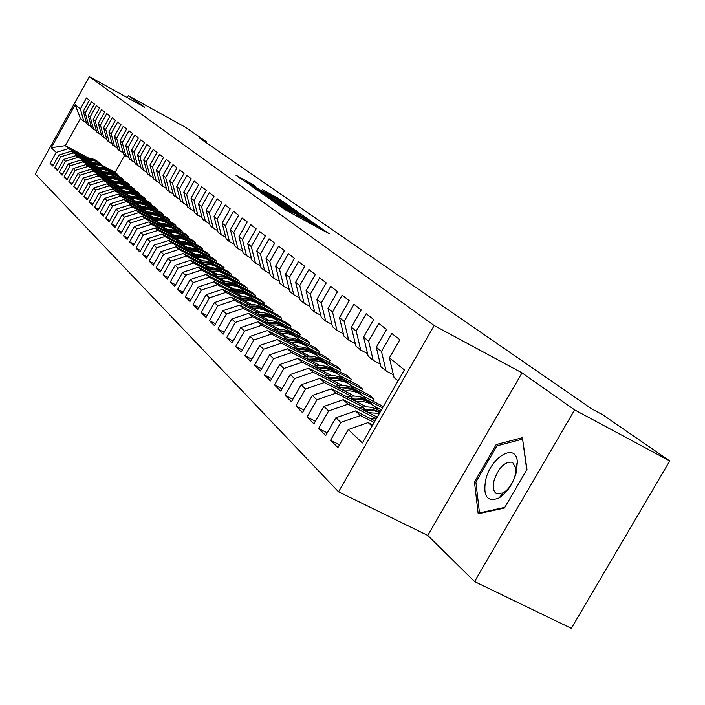 <?xml version="1.0" encoding="UTF-8"?>
<svg xmlns="http://www.w3.org/2000/svg" width="705" height="705" viewBox="0 0 705 705"><rect width="100%" height="100%" fill="white"/><g stroke="black" fill="none" stroke-linecap="round" stroke-linejoin="round"><path stroke-width="1.06" d="M273.937 201.921L285.243 209.834L329.244 233.778L317.188 225.582L316.096 225.054L317.929 226.393L312.879 223.952L295.668 213.818L287.622 210.143L273.937 201.921M251.729 183.882L235.884 175.166L245.014 181.661L290.019 206.353L277.329 197.797L262.348 189.68L284.626 203.075L280.493 201.048L253.915 186.49L245.481 181.449L255.756 186.737L251.729 183.882L251.403 184.446M199.303 137.889L591.61 408.803L602.986 414.937L669.75 460.929L574.619 409.887L522.026 372.866L434.183 325.543L89.341 76.66L144.684 107.231L128.319 95.713L185.212 127.164L206.759 142.005L199.303 137.889M261.837 193.223L273.267 201.339L316.615 224.957L303.009 215.765L261.687 193.496M257.307 190.385L249.429 184.419L289.922 206.609L297.343 211.474L279.339 201.709L277.761 200.934L280.661 202.987L303.273 215.615L257.307 190.385M434.183 325.543L338.55 491.826L35.25 173.985L89.341 76.66M339.528 444.767L330.548 440.281L337.924 447.56L348.27 429.539L362.396 442.943L404.388 369.905L389.424 357.849L399.841 339.695L391.804 333.5L381.493 351.469L376.303 347.283L386.534 329.429L378.77 323.436L368.636 341.114L363.621 337.069L373.676 319.506L366.159 313.707L356.21 331.103L351.354 327.19L361.233 309.909L353.963 304.304L344.181 321.418L339.484 317.629L349.195 300.621L342.154 295.192L332.54 312.042L327.992 308.376L337.536 291.632L330.724 286.371L321.269 302.956L316.853 299.405L326.248 282.925L319.647 277.823L310.341 294.161L306.067 290.716L315.311 274.483L308.905 269.539L299.757 285.631L295.606 282.291L304.701 266.296L298.488 261.502L289.482 277.356L285.454 274.122L294.408 258.356L288.38 253.712L279.515 269.328L275.611 266.19L284.423 250.654L278.572 246.142L269.839 261.537L266.049 258.488L274.73 243.172L269.046 238.783L260.445 253.967L256.761 251.006L265.309 235.902L259.784 231.645L251.315 246.618L247.728 243.736L256.153 228.843L250.786 224.701L242.432 239.471L238.96 236.668L247.252 221.978L242.035 217.951L233.804 232.518L230.42 229.795L238.607 215.307L233.522 211.385L225.415 225.759L222.119 223.106L230.182 208.812L225.239 204.996L217.246 219.176L214.038 216.594L221.987 202.485L217.175 198.775L209.288 212.769L206.168 210.257L214.012 196.334L209.323 192.721L201.542 206.53L198.502 204.089L206.239 190.341L201.674 186.816L193.998 200.458L191.037 198.07L198.669 184.499L194.219 181.062L186.649 194.536L183.758 192.209L191.293 178.806L186.957 175.457L179.484 188.764L176.664 186.499L184.102 173.254L179.872 169.993L172.496 183.133L169.746 180.921L177.087 167.843L172.963 164.662L165.675 177.642L162.996 175.483L170.24 162.564L166.213 159.453L159.022 172.284L156.404 170.178L163.56 157.409L159.63 154.377L152.527 167.059L149.98 164.996L157.048 152.386L153.205 149.425L146.191 161.956L143.697 159.947L150.676 147.468L146.931 144.578L140.004 156.968L137.563 155.003L144.463 142.674L140.797 139.854L133.95 152.095L131.571 150.183L138.391 137.986L134.814 135.228L128.046 147.336L125.719 145.459L132.452 133.412L128.953 130.716L122.273 142.683L120 140.85L126.653 128.936L123.234 126.301L116.625 138.136L114.404 136.347L120.978 124.556L117.638 121.983L111.099 133.694L108.931 131.941L115.435 120.282L112.165 117.753L105.706 129.341L103.573 127.631L110.006 116.096L106.808 113.62L100.418 125.085L98.339 123.41L104.692 111.998L101.564 109.583L95.245 120.925L93.21 119.277L99.502 107.988L96.435 105.618L90.187 116.845L88.195 115.241L94.408 104.058L91.412 101.749L85.234 112.853L83.278 111.284L89.429 100.216L86.495 97.951L80.379 108.949L83.78 121.286L80.423 118.51L65.336 145.644L68.579 148.605L86.415 158.14M330.548 440.281L340.788 422.436L335.88 417.783L355.487 410.936L375.069 420.911M327.261 432.817L318.589 428.473L325.719 435.514L335.88 417.783M318.589 428.473L328.645 410.918L323.903 406.424L343.212 399.717L377.263 417.096M315.408 421.264L307.027 417.052L313.919 423.864L323.903 406.424M307.027 417.052L316.915 399.788L312.324 395.435L331.341 388.86L366.547 406.864M303.943 410.09L295.844 406.01L302.507 412.592L312.324 395.435M295.844 406.01L305.556 389.01L301.114 384.798L319.85 378.356L354.395 396.06M292.848 399.268L285.014 395.311L291.465 401.691L301.114 384.798M285.014 395.311L294.567 378.585L290.266 374.505L308.719 368.186L342.639 385.6M282.106 388.79L274.518 384.956L280.775 391.134L290.266 374.505M274.518 384.956L283.912 368.477L279.753 364.529L297.942 358.325L331.244 375.465M271.707 378.647L264.357 374.919L270.42 380.903L279.753 364.529M264.357 374.919L273.593 358.686L269.557 354.862L287.499 348.772L320.211 365.639M261.625 368.803L254.496 365.181L260.374 370.989L269.557 354.862M254.496 365.181L263.591 349.195L259.678 345.485L277.365 339.51L309.513 356.104M251.844 359.259L244.943 355.743L250.636 361.374L259.678 345.485M244.943 355.743L253.888 339.995L250.09 336.382L267.53 330.522L299.132 346.86M242.361 349.997L235.664 346.587L241.198 352.051L250.09 336.382M235.664 346.587L244.476 331.059L240.784 327.561L257.986 321.797L289.059 337.889M233.152 341.008L226.657 337.686L232.024 342.991L240.784 327.561M226.657 337.686L235.329 322.388L231.751 318.986L248.724 313.32L279.277 329.182M224.216 332.284L217.907 329.05L223.124 334.205L231.751 318.986M217.907 329.05L226.455 313.963L222.974 310.658L239.718 305.089L269.786 320.713M215.536 323.798L209.403 320.652L214.479 325.666L222.974 310.658M209.403 320.652L217.827 305.776L214.443 302.568L230.976 297.087L260.559 312.491M207.094 315.558L201.137 312.5L206.071 317.365L214.443 302.568M201.137 312.5L209.438 297.818L206.151 294.699L222.463 289.314L251.588 304.489M198.889 307.539L193.1 304.56L197.902 309.292L206.151 294.699M193.1 304.56L201.286 290.081L198.087 287.041L214.188 281.744L242.864 296.708M190.914 299.74L185.283 296.84L189.953 301.449L198.087 287.041M185.283 296.84L193.355 282.555L190.235 279.594L206.142 274.386L234.377 289.147M183.15 292.152L177.678 289.323L182.216 293.809L190.235 279.594M177.678 289.323L185.626 275.223L182.595 272.35L198.308 267.221L226.111 281.78M175.598 284.767L170.266 282.009L174.69 286.38L182.595 272.35M170.266 282.009L178.109 268.094L175.166 265.291L190.676 260.242L218.074 274.598M168.239 277.576L163.058 274.888L167.358 279.145L175.166 265.291M163.058 274.888L170.795 261.15L167.913 258.418L183.238 253.448L210.24 267.618M161.075 270.57L156.025 267.944L160.22 272.095L167.913 258.418M156.025 267.944L163.657 254.382L160.855 251.72L175.994 246.829L202.608 260.806M154.095 263.74L149.178 261.185L153.267 265.221L160.855 251.72M149.178 261.185L156.713 247.781L153.981 245.19L168.936 240.37L195.179 254.17M147.292 257.087L142.498 254.593L146.481 258.524L153.981 245.19M142.498 254.593L149.936 241.357L147.274 238.828L162.053 234.078L187.927 247.702M140.665 250.592L135.986 248.16L139.872 252.002L147.274 238.828M135.986 248.16L143.326 235.082L140.727 232.624L155.338 227.935L180.859 241.383M134.197 244.265L129.632 241.886L133.43 245.631L140.727 232.624M129.632 241.886L136.876 228.966L134.347 226.569L148.79 221.952L173.959 235.232M127.887 238.087L123.437 235.77L127.138 239.418L134.347 226.569M123.437 235.77L130.592 223L128.116 220.656L142.401 216.1L167.235 229.222M121.727 232.06L117.382 229.795L120.996 233.355L128.116 220.656M117.382 229.795L124.45 217.175L122.035 214.884L136.153 210.398L160.661 223.353M115.717 226.173L111.478 223.961L115.003 227.442L122.035 214.884M111.478 223.961L118.458 211.491L116.096 209.253L130.064 204.829L154.254 217.625M109.839 220.427L105.706 218.259L109.152 221.661L116.096 209.253M105.706 218.259L112.597 205.93L110.297 203.745L124.106 199.383L147.988 212.029M104.111 214.813L100.066 212.69L103.432 216.021L110.297 203.745M100.066 212.69L106.878 200.511L104.631 198.369L118.29 194.06L141.864 206.565M98.506 209.323L94.558 207.252L97.854 210.504L104.631 198.369M94.558 207.252L101.291 195.206L99.097 193.117L112.606 188.869L135.889 201.225M93.034 203.965L89.174 201.938L92.39 205.111L99.097 193.117M89.174 201.938L95.827 190.024L93.677 187.979L107.054 183.785L130.046 195.999M87.684 198.722L83.913 196.739L87.059 199.85L93.677 187.979M83.913 196.739L90.487 184.957L88.389 182.956L101.617 178.814L124.327 190.888M82.45 193.602L78.766 191.654L81.842 194.695L88.389 182.956M78.766 191.654L85.27 180.004L83.208 178.048L96.303 173.959L118.74 185.9M77.338 188.588L73.725 186.684L76.739 189.654L83.208 178.048M73.725 186.684L80.158 175.157L78.149 173.245L91.104 169.209L113.276 181.009M72.333 183.679L68.799 181.819L71.743 184.728L78.149 173.245M68.799 181.819L75.162 170.407L73.188 168.539L86.019 164.556L107.927 176.232M67.433 178.885L63.979 177.061L66.86 179.907L73.188 168.539M63.979 177.061L70.271 165.772L68.341 163.939L81.04 160L102.692 171.544M62.639 174.179L59.264 172.399L62.084 175.184L68.341 163.939M59.264 172.399L65.486 161.225L63.591 159.436L76.166 155.541L97.572 166.97M57.942 169.588L54.637 167.834L57.405 170.566L63.591 159.436M54.637 167.834L60.797 156.774L58.947 155.029L71.39 151.178L92.549 162.485M53.351 165.085L50.117 163.366L52.822 166.036L58.947 155.029M50.117 163.366L56.206 152.421L51.262 147.733L75.153 104.737L80.379 108.949M91.359 126.777L86.697 123.692L83.278 111.284M85.234 112.853L88.663 125.314M105.909 168.557L118.713 175.395L118.255 176.206M124.741 155.109L115.153 172.276L118.713 175.395M115.153 172.276L102.243 165.375M88.663 158.114L65.336 145.644L51.262 147.733M56.206 152.421L68.579 148.605M96.4 130.918L91.632 127.772L88.195 115.241M90.187 116.845L93.642 129.429M108.967 171.244L121.806 178.109L123.895 179.934L123.428 180.771M71.39 151.178L73.294 152.915L91.306 162.538M96.999 168.513L101.714 168.548L105.759 169.649L123.895 179.934M60.797 156.774L73.294 152.915M101.546 135.157L96.682 131.932L93.21 119.277M95.245 120.925L98.726 133.624M114.095 175.783L127.05 182.701L129.182 184.569L128.707 185.424M76.166 155.541L78.105 157.312L96.294 167.023M116.14 177.607L129.182 184.569M65.486 161.225L78.105 157.312M106.808 139.475L101.828 136.188L98.339 123.41M100.418 125.085L103.926 137.924M119.33 180.418L132.408 187.398L134.584 189.301L134.091 190.174M81.04 160L83.023 161.815L101.388 171.606M121.427 182.287L134.584 189.301M70.271 165.772L83.023 161.815M112.183 143.899L107.098 140.542L103.573 127.631M105.706 129.341L109.231 142.304M124.662 185.151L137.872 192.192L140.092 194.131L139.599 195.021M86.019 164.556L88.037 166.406L106.587 176.285M126.829 187.063L140.092 194.131M75.162 170.407L88.037 166.406M117.673 148.42L112.474 144.983L108.931 131.941M111.099 133.694L114.659 146.79M130.117 189.98L143.459 197.083L145.732 199.074L145.221 199.982M91.104 169.209L93.175 171.095L111.91 181.07M132.346 191.945L145.732 199.074M80.158 175.157L93.175 171.095M123.296 153.038L117.973 149.53L114.404 136.347M116.625 138.136L120.211 151.372M135.677 194.906L149.169 202.088L151.487 204.115L150.958 205.049M96.303 173.959L98.418 175.889L117.338 185.953M137.977 196.933L151.487 204.115M85.27 180.004L98.418 175.889M129.041 157.761L123.604 154.175L120 140.85M122.273 142.683L125.887 156.061M141.352 199.938L155.003 207.191L157.365 209.27L156.836 210.222M101.617 178.814L103.776 180.788L122.899 190.949M143.732 202.027L157.365 209.27M90.487 184.957L103.776 180.788M134.919 162.591L129.35 158.925L125.719 145.459M128.046 147.336L131.685 160.855M147.151 205.084L160.96 212.416L163.384 214.54L162.837 215.518M107.054 183.785L109.257 185.803L128.574 196.06M149.61 207.226L163.384 214.54M95.827 190.024L109.257 185.803M140.929 167.534L135.237 163.78L131.571 150.183M133.95 152.095L137.625 165.754M153.064 210.337L167.059 217.757L169.535 219.934L168.971 220.929M112.606 188.869L114.871 190.932L134.382 201.286M155.611 212.549L169.535 219.934M101.291 195.206L114.871 190.932M147.081 172.593L141.256 168.759L137.563 155.003M140.004 156.968L143.705 170.777M159.101 215.704L173.289 223.221L175.827 225.441L175.245 226.472M118.29 194.06L120.608 196.175L140.33 206.627M161.753 217.986L175.827 225.441M106.878 200.511L120.608 196.175M153.382 177.775L147.416 173.844L143.697 159.947M146.191 161.956L149.927 175.915M165.261 221.176L179.669 228.808L182.26 231.081L181.67 232.13M124.106 199.383L126.477 201.542L146.402 212.099M168.046 223.555L182.26 231.081M112.597 205.93L126.477 201.542M159.841 183.08L153.725 179.052L149.98 164.996M152.527 167.059L156.29 181.176M171.526 226.772L186.19 234.527L188.843 236.854L188.235 237.929M130.064 204.829L132.478 207.041L152.632 217.695M174.496 229.266L188.843 236.854M118.458 211.491L132.478 207.041M166.451 188.517L160.185 184.393L156.404 170.178M159.022 172.284L162.811 186.561M161.859 226.384C168.266 225.864 173.597 227.865 177.854 232.394L192.87 240.379L195.585 242.758L194.959 243.868M136.153 210.398L138.638 212.663L159.004 223.423M181.097 235.1L195.585 242.758M124.45 217.175L138.638 212.663M173.219 194.078L166.803 189.856L162.996 175.483M165.675 177.642L169.5 192.086M184.639 238.413L199.7 246.371L202.485 248.803L201.841 249.94M142.401 216.1L144.939 218.427L165.525 229.292M187.847 241.075L202.485 248.803M130.592 223L144.939 218.427M180.163 199.788L173.589 195.461L169.746 180.921M172.496 183.133L176.347 197.735M191.522 244.494L206.706 252.505L209.552 254.999L208.891 256.162M148.79 221.952L151.39 224.331L172.205 235.303M194.756 247.199L209.552 254.999M136.876 228.966L151.39 224.331M187.283 205.631L180.533 201.198L176.664 186.499M179.484 188.764L183.362 203.534M198.563 250.716L213.871 258.788L216.787 261.344L216.118 262.542M155.338 227.935L158.008 230.376L179.061 241.463M201.833 253.465L216.787 261.344M143.326 235.082L158.008 230.376M194.58 211.632L187.662 207.085L183.758 192.209M186.649 194.536L190.561 209.482M205.79 257.105L221.22 265.23L224.208 267.847L223.52 269.072M162.053 234.078L164.785 236.572L186.076 247.781M209.068 259.881L224.208 267.847M149.936 241.357L164.785 236.572M202.071 217.783L194.968 213.121L191.037 198.07M193.998 200.458L197.946 215.58M213.183 263.644L228.755 271.83L231.813 274.509L231.099 275.77M168.936 240.37L171.738 242.934L193.276 254.249M216.488 266.455L231.813 274.509M156.713 247.781L171.738 242.934M209.755 224.102L202.467 219.317L198.502 204.089M201.542 206.53L205.525 221.837M220.771 270.35L236.475 278.59L239.612 281.348L238.88 282.643M175.994 246.829L178.876 249.455L200.661 260.894M205.499 268.015L207.728 267.759C214.135 267.151 219.59 268.966 224.093 273.196L239.612 281.348M163.657 254.382L178.876 249.455M217.651 230.588L213.298 228.261L210.169 225.67L206.168 210.257M209.288 212.769L213.298 228.261M228.552 277.224L244.388 285.534L247.614 288.354L246.856 289.685M183.238 253.448L186.19 256.144L208.231 267.706M231.936 280.132L247.614 288.354M170.795 261.15L186.19 256.144M225.759 237.241L221.291 234.862L218.065 232.201L214.038 216.594M217.246 219.176L221.291 234.862M236.536 284.282L252.513 292.645L255.818 295.545L255.043 296.92M190.676 260.242L193.699 263.009L216.003 274.694M239.982 287.252L255.818 295.545M178.109 268.094L193.699 263.009M234.078 244.08L229.486 241.639L226.182 238.907L222.119 223.106M225.415 225.759L229.486 241.639M244.732 291.517L260.85 299.951L264.243 302.93L263.45 304.34M198.308 267.221L201.41 270.068L223.987 281.868M248.248 294.567L264.243 302.93M185.626 275.223L201.41 270.068M242.643 251.112L237.92 248.601L234.518 245.789L230.42 229.795M233.804 232.518L237.92 248.601M253.139 298.955L269.407 307.45L272.897 310.508L272.068 311.962M206.142 274.386L209.332 277.303L232.183 289.244M256.735 302.066L272.897 310.508M193.355 282.555L209.332 277.303M251.438 258.33L246.583 255.756L243.084 252.866L238.96 236.668M242.432 239.471L246.583 255.756M261.775 306.587L278.193 315.153L281.78 318.299L280.925 319.788M214.188 281.744L217.475 284.75L240.599 296.814M265.441 309.768L281.78 318.299M201.286 290.081L217.475 284.75M260.489 265.767L255.492 263.115L251.896 260.145L247.728 243.736M251.315 246.618L255.492 263.115M270.649 314.43L287.226 323.066L290.901 326.292L290.028 327.834M222.463 289.314L225.838 292.399L249.253 304.595M274.377 317.682L290.901 326.292M209.438 297.818L225.838 292.399M269.795 273.408L264.657 270.685L260.956 267.627L256.761 251.006M260.445 253.967L264.657 270.685M279.762 322.485L296.505 331.2L300.286 334.514L299.387 336.1M230.976 297.087L234.439 300.26L258.153 312.597M283.56 325.816L300.286 334.514M217.827 305.776L234.439 300.26M279.383 281.277L274.086 278.475L270.279 275.329L266.049 258.488M269.839 261.537L274.086 278.475M289.129 330.768L306.04 339.563L309.936 342.965L309.001 344.604M239.718 305.089L243.287 308.358L267.301 320.828M292.998 334.17L309.936 342.965M226.455 313.963L243.287 308.358M289.253 289.376L283.798 286.494L279.876 283.251L275.611 266.19M279.515 269.328L283.798 286.494M298.77 339.29L315.849 348.155L319.858 351.663L318.898 353.346M248.724 313.32L252.399 316.677L276.721 329.297M302.683 342.762L319.858 351.663M235.329 322.388L252.399 316.677M299.422 297.73L293.8 294.752L289.764 291.421L285.454 274.122M289.482 277.356L293.8 294.752M308.675 348.05L325.948 357.003L330.063 360.616L329.076 362.352M257.986 321.797L261.775 325.252L286.415 338.012M312.641 351.592L330.063 360.616M244.476 331.059L261.775 325.252M309.909 306.331L304.111 303.265L299.942 299.828L295.606 282.291M299.757 285.631L304.111 303.265M318.871 357.074L336.338 366.106L340.577 369.825L339.554 371.623M267.53 330.522L271.425 334.082L296.4 346.992M322.872 360.669L340.577 369.825M253.888 339.995L271.425 334.082M320.722 315.197L314.73 312.042L310.447 308.499L306.067 290.716M310.341 294.161L314.73 312.042M329.358 366.353L347.036 375.483L351.407 379.316L350.341 381.167M277.365 339.51L281.383 343.176L306.684 356.236M333.368 370.01L351.407 379.316M263.591 349.195L281.383 343.176M331.87 324.344L325.692 321.092L321.269 317.444L316.853 299.405M321.269 302.956L325.692 321.092M340.154 375.915L358.061 385.142L362.564 389.089L361.462 391.011M287.499 348.772L291.632 352.562L317.285 365.772M344.146 379.607L362.564 389.089M273.593 358.686L291.632 352.562M343.379 333.791L336.999 330.433L332.434 326.662L327.992 308.376M332.54 312.042L336.999 330.433M351.275 385.767L369.42 395.1L374.064 399.171L372.927 401.154M297.942 358.325L302.216 362.229L328.222 375.598M355.17 389.451L374.064 399.171M283.912 368.477L302.216 362.229M355.276 343.538L348.675 340.083L343.961 336.188L339.484 317.629M344.181 321.418L348.675 340.083M362.723 395.91L381.132 405.366L383.044 407.041M308.719 368.186L313.135 372.214L339.502 385.741M366.371 399.532L382.577 407.842M294.567 378.585L313.135 372.214M367.561 353.619L360.74 350.041L355.866 346.023L351.354 327.19M356.21 331.103L360.74 350.041M374.514 406.371L381.396 409.896M319.85 378.356L324.406 382.515L351.143 396.21M378.144 410.037L380.594 411.297M305.556 389.01L324.406 382.515M380.259 364.027L373.201 360.343L368.169 356.184L363.621 337.069M368.636 341.114L373.201 360.343M331.341 388.86L336.038 393.161L363.172 407.023M316.915 399.788L336.038 393.161M393.399 374.804L386.093 370.989L380.885 366.688L376.303 347.283M381.493 351.469L386.093 370.989M343.212 399.717L348.076 404.159L375.598 418.197M328.645 410.918L348.076 404.159M398.078 380.885L394.042 377.554L389.424 357.849M355.487 410.936L360.511 415.536L374.161 422.48M340.788 422.436L360.511 415.536M128.319 95.713L127.261 97.607M522.026 372.866L427.768 535.43L474.553 581.581L574.619 409.887M474.553 581.581L571.341 628.34L669.75 460.929M427.768 535.43L338.55 491.826M206.345 142.754L206.759 142.005M86.424 122.714L83.78 121.286M348.27 429.539L368.186 422.551L372.778 424.886M368.186 422.551L372.073 426.111M80.423 118.51L75.153 104.737M474.483 481.973L478.175 513.769L504.445 508.049L526.97 469.371L522.396 437.69L496.197 444.564L474.483 481.973L475.954 482.722M272.438 200.599L312.377 222.48L275.99 201.912L270.79 199.383L272.315 200.81M262.128 192.28L257.827 190.183L266.464 195.347L277.611 201.357L262.128 192.28M498.074 445.534L496.197 444.564M370.98 418.832L376.681 418.091M364.811 410.742L366.256 410.539L368.6 412.654L379.369 413.43M358.713 407.631L362.449 407.111C369.27 406.265 375.254 407.772 380.409 411.623M366.256 410.539L373.342 410.521L379.942 412.434M380.189 412.002L371.72 409.173L362.44 409.535M485.719 479.735C482.828 496.435 487.261 502.524 498.999 497.994C507.115 492.645 512.896 484.115 516.342 472.394L517.355 461.854C516.122 442.079 490.988 456.708 485.719 479.735M494.09 480.449C492.522 487.208 493.35 491.632 496.576 493.729L503.255 492.918C508.798 489.252 512.746 483.436 515.091 475.452L515.787 468.252L512.553 462.268C505.027 461.193 498.876 467.256 494.09 480.449M522.643 439.365L526.732 469.786M504.842 507.371L479.479 512.896L475.884 482.097L496.928 445.833L522.326 439.197M480.299 513.302L479.479 512.896M352.738 399.805L354.121 399.612L356.395 401.665C364.89 400.713 371.861 403.172 377.316 409.041L378.224 410.134M346.842 396.792L350.447 396.298C358.387 395.39 365.04 397.549 370.416 402.775M354.121 399.612C362.106 398.695 368.794 400.863 374.188 406.124M372.319 404.423C366.97 399.453 360.431 397.426 352.694 398.325L350.447 398.633M341.044 389.213L342.383 389.037L344.586 391.019C352.958 390.094 359.832 392.535 365.225 398.325L366.062 399.338M335.342 386.296L338.814 385.829C346.631 384.939 353.196 387.08 358.501 392.227M342.383 389.037C350.235 388.147 356.827 390.288 362.158 395.461M360.343 393.813C355.064 388.922 348.614 386.913 341 387.785L338.832 388.085M333.13 380.718L333.139 380.709C341.396 379.819 348.182 382.233 353.505 387.953L354.289 388.896M324.194 376.126L327.552 375.677C335.254 374.822 341.722 376.928 346.957 382.004M329.72 378.964L331.006 378.788C338.744 377.924 345.238 380.039 350.5 385.142M348.746 383.546C343.529 378.726 337.166 376.734 329.667 377.58L327.578 377.862M318.739 369.023L319.982 368.865L322.053 370.724C330.187 369.852 336.884 372.249 342.145 377.898L342.877 378.77M313.39 366.274L316.633 365.851C324.212 365.014 330.592 367.094 335.765 372.09M319.982 368.865C327.596 368.028 334.003 370.116 339.202 375.13M337.501 373.588C332.346 368.83 326.071 366.864 318.686 367.693L316.668 367.957M308.103 359.391L309.292 359.233L311.302 361.039C319.33 360.193 325.939 362.564 331.138 368.142L331.817 368.953M302.912 356.721L306.049 356.316C313.513 355.505 319.806 357.558 324.917 362.485M309.292 359.233C316.801 358.422 323.11 360.484 328.248 365.428M326.591 363.93C321.506 359.242 315.32 357.303 308.032 358.105L306.085 358.351M297.774 350.05L298.929 349.9L300.868 351.645C308.799 350.834 315.32 353.179 320.458 358.686L321.083 359.427M292.742 347.45L295.774 347.063C303.132 346.278 309.336 348.305 314.386 353.161M298.929 349.9C306.322 349.107 312.544 351.143 317.62 356.016M316.016 354.562C310.984 349.944 304.886 348.014 297.704 348.799L295.827 349.037M290.768 342.533C298.576 341.74 305.009 344.066 310.085 349.504L310.667 350.191M282.872 338.453L285.807 338.083C293.06 337.316 299.176 339.325 304.163 344.102M287.755 340.982L288.865 340.841C296.153 340.066 302.295 342.084 307.301 346.886M305.741 345.476C300.779 340.912 294.752 339.008 287.675 339.766L285.86 339.995M280.951 333.685C288.653 332.919 295.007 335.219 300.022 340.586L300.559 341.22M273.284 329.72L276.122 329.358C283.269 328.618 289.306 330.601 294.241 335.316M278.026 332.17L279.101 332.037C286.274 331.288 292.337 333.28 297.281 338.012M295.774 336.646C290.865 332.143 284.926 330.266 277.946 330.998L276.184 331.218M271.407 325.093C279.013 324.344 285.287 326.618 290.24 331.932L290.742 332.513M263.97 321.233L266.719 320.89C273.769 320.167 279.726 322.132 284.6 326.776M268.57 323.621L269.61 323.489C276.686 322.758 282.67 324.732 287.552 329.402M286.089 328.072C281.233 323.63 275.373 321.762 268.49 322.485L266.79 322.696M262.145 316.748C269.645 316.016 275.849 318.272 280.74 323.516L281.198 324.044M254.919 312.985L257.581 312.659C264.534 311.954 270.412 313.892 275.223 318.475M259.387 315.311L260.392 315.188C267.362 314.474 273.267 316.422 278.105 321.022M276.668 319.735C271.883 315.346 266.085 313.505 259.299 314.21L257.651 314.412M253.139 308.631C260.542 307.918 266.666 310.156 271.504 315.338L271.918 315.822M246.115 304.974L248.698 304.657C255.545 303.97 261.352 305.891 266.111 310.411M250.46 307.23L251.421 307.116C258.303 306.419 264.137 308.349 268.905 312.888M267.521 311.628C262.78 307.301 257.061 305.476 250.363 306.164L248.768 306.358M244.379 300.735C251.685 300.048 257.739 302.26 262.524 307.38L262.903 307.821M237.55 297.175L240.052 296.875C246.812 296.206 252.54 298.1 257.246 302.56M241.771 299.378L242.705 299.264C249.491 298.585 255.245 300.489 259.969 304.974M258.62 303.749C253.932 299.475 248.283 297.669 241.674 298.338L240.132 298.523M235.858 293.06C243.075 292.381 249.05 294.575 253.782 299.643L254.126 300.039M229.213 289.588L231.645 289.297C238.316 288.645 243.974 290.522 248.627 294.919M233.32 291.729L234.227 291.623C240.925 290.962 246.609 292.848 251.271 297.272M249.958 296.082C245.322 291.861 239.753 290.072 233.223 290.724L231.725 290.901M227.565 285.587C234.694 284.935 240.599 287.102 245.278 292.108L245.587 292.469M221.097 282.203L223.459 281.93C230.042 281.286 235.629 283.146 240.229 287.49M225.098 284.291L225.97 284.194C232.579 283.551 238.193 285.41 242.802 289.773M241.524 288.618C236.95 284.45 231.434 282.679 225.001 283.313L223.547 283.481M219.493 278.308C226.534 277.673 232.368 279.823 236.995 284.776L237.277 285.093M213.201 275.02L215.492 274.747C221.987 274.122 227.504 275.963 232.051 280.246M217.087 277.056L217.933 276.95C224.454 276.325 229.997 278.167 234.562 282.476M233.32 281.348C228.79 277.232 223.344 275.479 216.99 276.096L215.58 276.263M211.623 271.222C218.585 270.605 224.349 272.738 228.931 277.629L229.178 277.92M209.288 269.997L210.108 269.9C216.55 269.292 222.022 271.117 226.534 275.364M225.318 274.271C220.841 270.2 215.466 268.464 209.182 269.072L207.816 269.231M203.965 264.322C210.839 263.723 216.541 265.838 221.07 270.667L221.291 270.923M197.999 261.194L200.158 260.947C206.494 260.348 211.879 262.145 216.329 266.331M201.692 263.132L202.485 263.036C208.839 262.436 214.25 264.243 218.717 268.438M217.528 267.371C213.104 263.353 207.781 261.634 201.586 262.225L200.255 262.375M196.501 257.598C203.296 257.008 208.927 259.105 213.412 263.882L213.606 264.111M190.685 254.54L192.791 254.302C199.039 253.721 204.362 255.501 208.768 259.634M194.28 256.435L195.056 256.347C201.33 255.756 206.68 257.536 211.095 261.687M209.931 260.647C205.552 256.673 200.299 254.972 194.175 255.554L192.888 255.695M189.222 251.042C195.937 250.469 201.507 252.54 205.939 257.272L206.107 257.466M183.556 248.054L185.6 247.825C191.778 247.261 197.039 249.015 201.392 253.104M187.063 249.905L187.812 249.817C194.007 249.244 199.286 251.006 203.657 255.104M202.529 254.091C198.193 250.16 193.003 248.486 186.948 249.05L185.706 249.191M182.128 244.644C188.764 244.089 194.272 246.142 198.66 250.821L198.801 250.989M176.602 241.736L178.585 241.515C184.684 240.96 189.892 242.696 194.201 246.732M180.022 243.533L180.744 243.454C186.869 242.899 192.086 244.644 196.404 248.689M195.311 247.702C191.02 243.815 185.882 242.15 179.907 242.705L178.691 242.837M175.201 238.405C181.758 237.858 187.213 239.903 191.549 244.529L191.672 244.67M169.817 235.567L171.747 235.355C177.775 234.809 182.921 236.527 187.178 240.52M173.148 237.321L173.853 237.25C179.898 236.704 185.062 238.431 189.337 242.423M188.261 241.463C184.023 237.62 178.947 235.972 173.033 236.51L171.853 236.642M168.451 232.324C174.928 231.786 180.321 233.813 184.622 238.387L184.719 238.501M163.19 229.548L165.067 229.337C171.024 228.808 176.109 230.517 180.33 234.448M166.442 231.266L167.12 231.187C173.104 230.658 178.206 232.359 182.436 236.316M181.388 235.373C177.184 231.575 172.17 229.945 166.327 230.473L165.181 230.597M156.721 223.67L158.554 223.467C164.441 222.947 169.464 224.639 173.641 228.535M159.894 225.344L160.555 225.274C166.459 224.754 171.509 226.446 175.695 230.35M174.673 229.433C170.522 225.679 165.552 224.058 159.779 224.578L158.669 224.692M155.417 220.577C161.753 220.075 167.032 222.057 171.244 226.543L171.297 226.605M150.403 217.933L152.192 217.739C158.008 217.228 162.978 218.903 167.111 222.745M153.505 219.572L154.148 219.502C159.982 218.991 164.979 220.665 169.121 224.525M168.125 223.626C164.009 219.916 159.092 218.312 153.39 218.814L152.306 218.938M149.134 214.919C155.4 214.417 160.617 216.391 164.785 220.832L164.82 220.868M144.234 212.328L145.97 212.143C151.725 211.641 156.642 213.298 160.731 217.105M147.266 213.932L147.883 213.862C153.655 213.359 158.59 215.016 162.696 218.841M161.718 217.96C157.647 214.285 152.791 212.698 147.142 213.192L146.094 213.307M142.992 209.385C149.187 208.9 154.351 210.848 158.484 215.245L158.502 215.263M138.206 206.847L139.898 206.671C145.582 206.186 150.456 207.816 154.501 211.579M141.167 208.416L141.767 208.354C147.477 207.86 152.359 209.508 156.422 213.28M155.461 212.425L148.843 208.504L144.446 207.64L140.022 207.808M136.981 203.974C143.124 203.498 148.235 205.437 152.315 209.782M132.311 201.498L133.968 201.322C139.59 200.846 144.402 202.467 148.411 206.186M135.201 203.031L135.792 202.969C141.432 202.485 146.261 204.115 150.28 207.852M149.354 207.006L142.798 203.137L138.444 202.273L134.082 202.432M131.121 198.687C137.175 198.228 142.234 200.141 146.279 204.432M126.556 196.263L134.849 196.625L138.938 198.29L142.454 200.916M129.376 197.77L129.949 197.708C135.527 197.233 140.304 198.845 144.287 202.538M143.379 201.718L136.885 197.885L132.584 197.03L128.284 197.188M125.384 193.522C131.368 193.073 136.365 194.959 140.374 199.198M120.925 191.152L129.103 191.513L133.148 193.161L136.638 195.761M123.683 192.615L127.587 192.518L131.923 193.399L138.427 197.347M137.537 196.545L131.104 192.747L126.847 191.901L122.608 192.051M119.771 188.473C125.693 188.024 130.628 189.901 134.593 194.078M115.409 186.146L123.481 186.508L127.49 188.147L130.936 190.72M118.114 187.583L121.965 187.486L126.257 188.367L132.69 192.271M131.817 191.487L125.455 187.724L121.242 186.887L117.065 187.028M114.289 183.529C120.132 183.097 125.014 184.939 128.944 189.072M110.024 181.256L117.982 181.617L121.947 183.247L125.367 185.785M112.659 182.666L116.466 182.569L120.714 183.441L127.085 187.301M126.23 186.534L119.929 182.815L115.761 181.978L111.637 182.119M108.922 178.691C114.695 178.268 119.533 180.092 123.419 184.172M104.745 176.47L112.606 176.832L116.528 178.444L119.912 180.956M107.327 177.845L111.09 177.757L115.285 178.621L121.595 182.445M120.758 181.696L114.518 178.004L110.394 177.184L106.323 177.307M103.67 173.959C109.372 173.545 114.157 175.351 118.008 179.378M99.581 171.782L107.345 172.152L111.231 173.747L114.58 176.232M102.11 173.13L105.82 173.042L109.971 173.906L116.219 177.686M115.409 176.955L109.222 173.307L105.142 172.487L101.132 172.61M98.524 169.323C104.164 168.918 108.896 170.707 112.712 174.69M94.523 167.191L102.19 167.57L106.032 169.147L109.354 171.606M110.165 172.311L104.04 168.698L99.995 167.887L96.039 168.001M93.492 164.794C99.07 164.397 103.75 166.16 107.53 170.099M89.579 162.705L97.14 163.075L100.956 164.644L104.243 167.085M91.994 163.992L99.687 164.758L105.812 168.477M105.027 167.772L98.973 164.186L94.963 163.384L91.06 163.489M88.557 160.352C94.073 159.965 98.709 161.709 102.454 165.596M84.723 158.299L92.196 158.678L95.977 160.229L99.229 162.643M87.103 159.568L94.708 160.335L100.771 164.009M100.004 163.322L94.003 159.771L90.037 158.969L86.177 159.074M287.191 210.901L287.622 210.143M290.716 212.822L291.147 212.064M297.202 216.373L297.907 215.131M298.488 217.069L299.105 215.977M308.957 222.798L309.389 222.04M312.456 224.701L312.879 223.952M318.731 228.138L319.427 226.904M302.595 216.488L303.009 215.765M305.75 218.286L306.129 217.607M289.535 207.296L289.922 206.609M292.645 208.997L292.98 208.416M277.576 201.612L277.893 201.048M276.959 198.457L277.329 197.797M279.973 200.167L280.317 199.559M248.363 182.789L248.733 182.119M374.857 418.285L375.985 419.308M362.449 407.111L364.776 409.208M350.447 396.298L352.694 398.325M338.814 385.829L341 387.785M331.006 378.788L333.139 380.709M327.552 375.677L329.667 377.58M316.633 365.851L318.686 367.693M306.049 356.316L308.032 358.105M295.774 347.063L297.704 348.799M288.865 340.841L290.733 342.524M285.807 338.083L287.675 339.766M279.101 332.037L280.907 333.668M276.122 329.358L277.946 330.998M269.61 323.489L271.355 325.067M266.719 320.89L268.49 322.485M260.392 315.188L262.075 316.712M257.581 312.659L259.299 314.21M251.421 307.116L253.06 308.587M248.698 304.657L250.363 306.164M242.705 299.264L244.291 300.691M240.052 296.875L241.674 298.338M234.227 291.623L235.761 293.007M231.645 289.297L233.223 290.724M225.97 284.194L227.459 285.525M223.459 281.93L225.001 283.313M217.933 276.95L219.378 278.246M215.492 274.747L216.99 276.096M210.108 269.9L211.5 271.161M207.728 267.759L209.182 269.072M202.485 263.036L203.833 264.252M200.158 260.947L201.586 262.225M195.056 256.347L196.36 257.528M192.791 254.302L194.175 255.554M187.812 249.817L189.081 250.962M185.6 247.825L186.948 249.05M180.744 243.454L181.978 244.564M178.585 241.515L179.907 242.705M173.853 237.25L175.043 238.325M171.747 235.355L173.033 236.51M167.12 231.187L168.284 232.236M165.067 229.337L166.327 230.473M160.555 225.274L161.683 226.287M158.554 223.467L159.779 224.578M154.148 219.502L155.241 220.489M152.192 217.739L153.39 218.814M147.883 213.862L148.949 214.822M145.97 212.143L147.142 213.192M141.767 208.354L142.807 209.288M139.898 206.671L141.044 207.702M135.792 202.969L136.796 203.877M133.968 201.322L135.087 202.335M129.949 197.708L130.927 198.59M128.16 196.096L129.253 197.083M124.239 192.562L125.19 193.417M122.494 190.993L123.56 191.954M118.651 187.53L119.577 188.367M116.942 185.988L117.991 186.931M113.188 182.604L114.087 183.415M111.513 181.106L112.536 182.022M107.839 177.792L108.711 178.585M106.199 176.321L107.204 177.219M102.604 173.078L103.459 173.844M101.009 171.641L101.987 172.522M97.484 168.469L98.312 169.209M95.915 167.059L96.876 167.922M92.47 163.948L93.272 164.679M90.936 162.564L91.87 163.41M87.552 159.524L88.345 160.229M86.054 158.167L86.971 158.995M295.748 215.571L296.276 214.637M317.365 227.389L317.893 226.464M503.255 492.918L498.999 497.994M515.787 468.252L517.355 461.854"/></g></svg>
